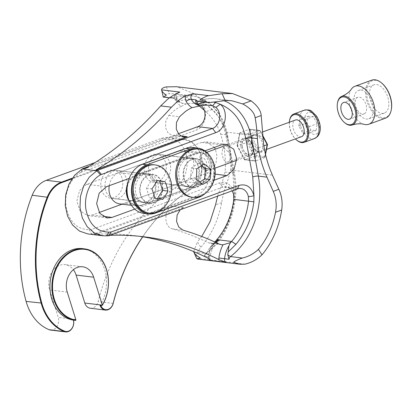 <?xml version="1.0" encoding="UTF-8"?>
<svg xmlns="http://www.w3.org/2000/svg" width="412" height="412" viewBox="0 0 412 412"><rect width="100%" height="100%" fill="white"/><g stroke="black" fill="none" stroke-linecap="round" stroke-linejoin="round"><path stroke-width="0.31" stroke-dasharray="2.06 1.54" d="M179.019 176.65A14.719 11.505 -83 0 1 192.074 157.94A14.719 11.505 -83 0 1 201.705 173.946A14.719 11.505 -83 0 1 188.5 187.156A14.719 11.505 -83 0 1 179.019 176.65M193.346 147.553A25.183 19.678 -83 0 1 210.048 170.192A25.183 19.678 -83 0 1 194.67 196.658L151.214 212.479A25.183 19.678 -83 0 1 143.778 213.37M135.563 192.476A14.719 11.505 -83 0 1 148.624 173.761A14.719 11.505 -83 0 1 158.254 189.767A14.719 11.505 -83 0 1 145.045 202.982A14.719 11.505 -83 0 1 135.563 192.476M183.412 177.191A14.719 11.505 -83 0 1 196.467 158.476A14.719 11.505 -83 0 1 206.098 174.482A14.719 11.505 -83 0 1 192.893 187.697A14.719 11.505 -83 0 1 183.412 177.191M209.59 155.489A25.183 19.678 -83 0 1 204.908 193.758M139.956 193.012A14.719 11.505 -83 0 1 153.017 174.302A14.719 11.505 -83 0 1 162.642 190.308A14.719 11.505 -83 0 1 149.438 203.518A14.719 11.505 -83 0 1 139.956 193.012M105.225 188.567A14.188 11.088 97 0 0 114.361 198.692A14.188 11.088 97 0 0 127.092 185.956A14.188 11.088 97 0 0 117.806 170.527A14.188 11.088 97 0 0 105.225 188.567M140.363 192.868A14.188 11.088 97 0 0 149.505 202.992A14.188 11.088 97 0 0 162.23 190.256A14.188 11.088 97 0 0 152.95 174.827A14.188 11.088 97 0 0 140.363 192.868M148.274 213.025A24.293 18.988 97 0 0 170.074 191.214A24.293 18.988 97 0 0 154.176 164.795M167.736 173.617A24.293 18.988 -83 0 1 170.928 182.269A24.293 18.988 -83 0 1 163.559 207.73M157.008 180.616L151.678 179.889L146.512 188.222L149.355 197.647L157.41 198.666M146.512 188.222L151.873 188.876M149.355 197.647L154.711 198.301M157.363 198.738L162.719 199.393M151.678 179.889L157.039 180.544M148.67 166.536A14.188 11.088 97 0 0 157.817 182.866A14.188 11.088 97 0 0 170.547 170.13A14.188 11.088 97 0 0 161.262 154.706A14.188 11.088 97 0 0 148.67 166.536M183.809 170.836A14.188 11.088 97 0 0 192.96 187.166A14.188 11.088 97 0 0 205.686 174.43A14.188 11.088 97 0 0 196.406 159.006A14.188 11.088 97 0 0 183.809 170.836M191.729 197.199A24.293 18.988 97 0 0 213.529 175.394A24.293 18.988 97 0 0 197.631 148.969M211.191 157.791A24.293 18.988 -83 0 1 214.395 177.072A24.293 18.988 -83 0 1 207.015 191.91M201.7 165.629L198.672 163.183L191.317 168.106L190.622 178.411L197.281 183.798L199.913 182.032M191.317 168.106L196.673 168.76M190.622 178.411L195.983 179.071M197.281 183.798L202.642 184.452M198.672 163.183L204.028 163.837M301.533 136.671A8.868 5.14 70 0 1 294.132 131.232A8.868 5.14 70 0 1 294.261 120.804A8.868 5.14 70 0 1 295.466 120.01M289.306 122.251A14.363 8.328 -110 0 0 295.378 138.911M296.825 140.224A15.074 8.74 70 0 1 289.574 120.314M308.063 116.261L313.197 116.575L317.214 123.708L316.086 130.527L310.952 130.218L306.94 123.085L308.063 116.261L299.915 119.228L305.05 119.542L309.067 126.675L307.944 133.493L302.805 133.184L298.793 126.051L299.915 119.228M298.793 126.051L306.94 123.085M302.805 133.184L310.952 130.218M307.944 133.493L316.086 130.527M309.067 126.675L317.214 123.708M305.05 119.542L313.197 116.575M249.523 129.229L250.671 129.868L260.183 131.031L259.663 130.47L249.523 129.229L246.917 142.186L254.456 156.39L244.955 159.851L237.41 145.647L240.016 132.69L250.161 133.931L249.317 134.987L239.81 133.823L239.676 133.112L240.016 132.69L249.806 129.198L259.905 130.434L250.161 133.931L257.701 148.129L256.388 148.299L249.317 134.987M262.954 136.666L260.183 131.031L267.249 144.344L264.602 157.631L254.456 156.39L255.301 155.334L248.23 142.016L237.41 145.647L244.955 159.851L244.434 159.29L253.947 160.453L256.388 148.299M263.886 145.879L257.701 148.129L255.095 161.092L244.713 159.887L255.095 161.092L253.947 160.453M265.369 153.805L264.602 157.631L255.095 161.092M267.249 144.344L267.208 144.669M344.87 122.864A15.254 8.843 70 0 1 337.531 102.717M351.359 89.152A20.214 11.716 -110 0 0 350.895 109.257A20.214 11.716 -110 0 0 364.182 124.362M364.45 113.707A8.868 5.14 -110 0 0 365.593 103.412A8.868 5.14 -110 0 0 357.894 97.273A8.868 5.14 -110 0 0 356.097 107.362A8.868 5.14 -110 0 0 363.961 113.939A8.868 5.14 -110 0 0 364.45 113.707M369.662 118.378A15.074 8.74 -110 0 0 371.598 100.878A15.074 8.74 -110 0 0 358.512 90.444A15.074 8.74 -110 0 0 355.463 107.594A15.074 8.74 -110 0 0 368.828 118.769A15.074 8.74 -110 0 0 369.662 118.378M385.138 112.744A15.074 8.74 -110 0 0 387.079 95.244A15.074 8.74 -110 0 0 373.993 84.805A15.074 8.74 -110 0 0 370.939 101.96A15.074 8.74 -110 0 0 384.308 113.135A15.074 8.74 -110 0 0 385.138 112.744M391.4 109.098A19.508 11.309 70 0 1 386.899 116.792A19.508 11.309 70 0 1 366.901 96.444A19.508 11.309 70 0 1 382.017 83.337M371.691 80.17A20.214 11.716 -110 0 0 367.597 103.175A20.214 11.716 -110 0 0 385.524 118.162M111.755 170.089A14.054 10.985 97 0 0 100.744 183.824A14.054 10.985 97 0 0 110.04 198.028A14.054 10.985 97 0 0 122.647 185.41A14.054 10.985 97 0 0 113.449 170.13A14.054 10.985 97 0 0 111.755 170.089M50.537 330.063A9.007 7.04 97 0 0 58.231 317.389L49.692 289.981A18.015 14.08 -83 0 1 65.081 264.638A18.015 14.08 -83 0 1 73.377 269.69M90.305 308.233A9.007 7.04 97 0 0 98.118 301.589A180.173 140.806 -83 0 1 174.637 188.222A27.027 21.12 97 0 0 186.991 159.171A27.027 21.12 97 0 0 169.239 137.51A27.027 21.12 97 0 0 161.257 138.463L95.177 162.524M155.211 154.268A14.054 10.985 97 0 0 144.2 168.003A14.054 10.985 97 0 0 153.491 182.202A14.054 10.985 97 0 0 166.103 169.59A14.054 10.985 97 0 0 156.905 154.304A14.054 10.985 97 0 0 155.211 154.268M127.957 197.26A15.584 12.18 97 0 0 141.852 205.037L201.586 183.283A15.584 12.18 97 0 0 210.805 164.017A15.584 12.18 97 0 0 196.163 153.444L136.429 175.193A15.584 12.18 97 0 0 127.107 188.233M188.124 157.847A14.502 11.335 -83 0 1 197.971 178.762A14.502 11.335 -83 0 1 178.247 180.24A14.502 11.335 -83 0 1 188.124 157.847M144.669 173.668A14.502 11.335 -83 0 1 154.515 194.582A14.502 11.335 -83 0 1 134.791 196.066A14.502 11.335 -83 0 1 144.669 173.668M82.606 248.632A36.035 28.16 -83 0 1 100.507 304.818A8.559 6.69 97 0 0 100.672 305.292M142.619 236.797A180.621 141.162 -83 0 1 189.834 189.705A26.574 20.77 97 0 0 201.092 156.328A26.574 20.77 97 0 0 176.676 140.77L71.822 178.957M109.231 185.699A16.037 12.53 -83 0 1 118.78 172.613L178.509 150.864A16.037 12.53 -83 0 1 183.247 150.298A16.037 12.53 -83 0 1 193.882 164.712A16.037 12.53 -83 0 1 184.092 181.563L124.357 203.317A16.037 12.53 -83 0 1 119.619 203.883M72.358 178.164L176.321 140.307A27.027 21.12 -83 0 1 184.303 139.354A27.027 21.12 -83 0 1 202.055 161.01A27.027 21.12 -83 0 1 189.7 190.066A180.173 140.806 97 0 0 142.753 236.818M99.977 305.204L100.507 304.818M127.689 183.577A16.037 12.53 -83 0 1 136.073 174.729L195.803 152.976A16.037 12.53 -83 0 1 200.541 152.414A16.037 12.53 -83 0 1 211.176 166.829A16.037 12.53 -83 0 1 201.386 183.68L141.651 205.433A16.037 12.53 -83 0 1 136.913 206A16.037 12.53 -83 0 1 129.198 201.051M144.391 174.085A14.054 10.985 97 0 0 133.38 187.821A14.054 10.985 97 0 0 142.67 202.019A14.054 10.985 97 0 0 155.283 189.407A14.054 10.985 97 0 0 146.085 174.122A14.054 10.985 97 0 0 144.391 174.085M187.841 158.26A14.054 10.985 97 0 0 176.836 171.995A14.054 10.985 97 0 0 186.126 186.198A14.054 10.985 97 0 0 198.738 173.581A14.054 10.985 97 0 0 189.541 158.301A14.054 10.985 97 0 0 187.841 158.26M139.143 236.256A360.346 281.617 97 0 0 133.797 235.535A360.346 281.617 97 0 0 96.176 234.165L172.886 206.232C163.852 208.853 163.425 226.899 172.35 228.835C184.648 232.44 196.658 237.06 208.39 242.699L210.496 243.374A12.612 9.857 97 0 0 210.841 243.425A12.612 9.857 97 0 0 212.304 243.461A12.612 9.857 97 0 0 215.764 242.436M208.024 105.163L197.76 103.912A47.519 37.137 97 0 0 195.509 103.541A47.519 37.137 97 0 0 186.286 103.876L183.685 103.628L177.634 101.733L171.124 96.805A3.605 2.817 -83 0 0 173.061 98.252L172.613 98.041M175.481 100.065A4.053 1.684 -28 0 0 176.552 97.855L176.12 94.863L174.616 94.585A7.658 5.984 97 0 0 175.481 100.065A19.817 15.491 97 0 0 181.301 106.363L186.286 103.876M181.301 106.363A47.519 37.137 97 0 0 174.518 110.339L168.812 115.432L165.778 121.051L165.572 127.813L168.199 133.189L173.05 135.811L176.506 135.399L85.14 168.673M213.174 102.073L204.991 102.161M245.094 264.133L196.524 258.19C195.685 255.775 197.116 252.159 200.819 247.344C211.428 234.969 218.375 220.085 221.661 202.678C222.897 195.283 224.71 188.717 227.1 182.974L230.555 170.017A67.563 39.166 -110 0 0 226.152 132.097C223.345 123.43 218.597 115.901 211.912 109.51L194.783 93.972L176.691 86.721M96.176 234.165L94.168 233.923A360.346 281.617 97 0 0 91.634 234.057L106.358 235.86M108.897 235.726L106.888 235.479A360.346 281.617 -83 0 1 109.916 235.35M242.246 146.569A7.478 4.336 -110 0 0 249.435 154.165A7.478 4.336 -110 0 0 250.949 145.652A7.478 4.336 -110 0 0 244.321 140.111A7.478 4.336 -110 0 0 242.246 146.569M211.912 109.51L205.84 111.719C212.798 117.832 217.727 125.294 220.636 134.106A67.563 39.166 70 0 1 225.04 172.025L221.486 185.019L227.1 182.974M217.639 196.122L221.486 185.019M201.736 236.488L197.446 241.947L200.819 247.344M193.64 251.578L197.446 241.947M223.814 147.903L230.895 154.078L230.772 158.95L227.79 162.045L226.415 162.22L223.495 159.465L221.898 153.98L222.676 147.99L223.814 147.903M199.233 105.894L186.358 97.041L175.713 93.859L169.883 93.663C165.227 94.09 162.956 95.115 163.064 96.738L174.194 98.102A54.729 42.771 -83 0 1 191.395 95.78A54.729 42.771 -83 0 1 226.652 134.842L233.599 173.071A71.616 55.97 -83 0 1 205.727 253.545L195.242 252.262M205.84 111.719L204.29 110.328M232.1 190.859A11.711 9.152 97 0 0 226.126 186.718A11.711 9.152 97 0 0 222.665 187.13L94.168 233.923L91.335 229.592L89.162 229.716L91.634 234.057L87.818 233.939M209.018 258.798A3.605 2.817 -83 0 1 208.807 256.794L204.29 256.238L207.133 252.324L208.395 249.59L214.791 241.993M106.888 235.479L183.597 207.545L180.214 209.754M166.386 86.88L167.833 90.609L169.883 93.663M122.004 204.172L207.169 173.164L212.268 169.646L215.95 163.214L216.944 155.865L215.363 149.175M214.41 147.398L206.324 141.893L201.586 142.459L86.675 184.303L79.562 190.555L76.879 201.159L79.835 210.671L87.519 215.574L92.252 215.007L99.184 212.484M225.04 172.025L233.599 173.071A4.053 0.937 169.7 0 1 234.485 173.478A4.053 0.937 169.7 0 1 233.007 174.513L234.222 193.429L234.067 199.393C231.971 215.976 226.008 230.143 216.176 241.911L208.395 249.59M177.634 101.733C183.701 99.4 189.778 98.844 195.875 100.054L200.51 101.841C213.916 107.434 222.428 118.913 226.059 136.279L233.007 174.513M82.081 169.033L80.742 172.391C70.437 178.066 63.968 193.362 66.162 206.87C69.221 221.759 76.89 229.371 89.162 229.716M134.76 209.136L213.983 180.286M204.908 150.859L129.177 178.432M178.308 133.766L89.363 166.16M233.64 194.922L234.222 193.429C233.238 185.781 225.349 180.178 219.452 182.943L91.335 229.592M80.742 172.391L196.03 130.228C206.144 127.241 209.147 108.217 200.51 101.841L201.164 105.57L197.76 103.912L195.875 100.054M178.484 92.674C177.031 93.472 176.238 94.204 176.12 94.863L175.234 94.781A3.605 2.817 -83 0 0 175.641 97.361A4.053 1.684 -28 0 1 176.552 97.855C178.988 101.646 181.429 103.582 183.886 103.659L183.685 103.628A15.764 12.319 -83 0 1 175.641 97.361L171.124 96.805M81.566 171.912L83.131 168.426M208.106 258.288A7.658 5.984 97 0 1 208.173 256.707A31.08 24.287 97 0 1 212.304 243.461A4.053 1.118 28 0 1 213.375 245.058A4.053 1.118 28 0 1 212.401 245.274L215.244 242.199M208.173 256.707L209.687 256.897L213.375 245.058C214.585 243.446 215.667 242.395 216.63 241.916M194.67 196.658L199.063 197.194M151.214 212.479L155.607 213.019M200.912 158.429A5.32 3.085 -110 0 0 202.74 167.272A5.32 3.085 -110 0 0 206.706 163.147A5.32 3.085 -110 0 0 200.912 158.429M201.932 154.428A8.868 5.14 70 0 1 203.137 153.63A8.868 5.14 70 0 1 210.995 160.201A8.868 5.14 70 0 1 209.203 170.295A8.868 5.14 70 0 1 201.803 164.852A8.868 5.14 70 0 1 201.932 154.428M304.2 110.22A15.074 8.74 -110 0 0 302.156 111.575A15.074 8.74 -110 0 0 301.939 129.301A15.074 8.74 -110 0 0 314.516 138.545M317.585 133.189A11.526 6.68 70 0 1 305.024 122.967A11.526 6.68 70 0 1 313.62 114.031A11.526 6.68 70 0 1 317.585 133.189M251.701 142.444A9.754 5.655 -110 0 0 262.228 151.637A9.754 5.655 -110 0 0 259.292 135.466A9.754 5.655 -110 0 0 251.701 142.444M264.808 156.498L255.301 155.334M248.23 142.016L250.671 129.868M240.84 146.399A9.754 5.655 70 0 1 248.426 139.421A9.754 5.655 70 0 1 251.366 155.592A9.754 5.655 70 0 1 240.84 146.399M239.81 133.823L237.369 145.972M251.572 142.758A8.868 5.14 70 0 1 254.029 135.1A8.868 5.14 70 0 1 261.893 141.671A8.868 5.14 70 0 1 260.096 151.76A8.868 5.14 70 0 1 251.572 142.758M242.065 146.219A8.868 5.14 -110 0 0 250.589 155.221A8.868 5.14 -110 0 0 252.386 145.132A8.868 5.14 -110 0 0 244.522 138.561A8.868 5.14 -110 0 0 242.065 146.219M176.676 140.77L176.321 140.307L161.257 138.463M189.834 189.705L189.7 190.066L174.637 188.222M75.803 319.542L58.231 317.389M67.264 292.134L49.692 289.981M113.182 303.428L98.118 301.589M141.852 205.037L141.651 205.433L124.357 203.317M136.429 175.193L136.073 174.729L118.78 172.613M201.586 183.283L201.386 183.68L184.092 181.563M196.163 153.444L195.803 152.976L178.509 150.864M219.096 244.012L208.39 242.699M168.812 115.432L179.519 116.745M198.054 101.311L197.832 101.285A3.605 2.817 97 0 0 198.965 101.131L210.089 102.495M231.848 100.729L216.166 98.808C210.099 98.092 204.131 98.89 198.249 101.218L198.965 101.131A54.729 42.771 97 0 1 216.166 98.808A54.729 42.771 97 0 1 223.819 100.677M226.152 132.097L262.954 136.599M230.555 170.017L272.445 175.141M204.29 256.238A3.605 2.817 -83 0 1 205.727 253.545L206.669 253.334L207.133 252.324M221.661 202.678L215.512 204.918M220.636 134.106L226.652 134.842A4.053 0.937 169.7 0 1 227.537 135.249A4.053 0.937 169.7 0 1 226.059 136.279M186.358 97.041L194.783 93.972M177.284 101.501C176.547 99.539 175.517 98.406 174.194 98.102A3.605 2.817 -83 0 1 173.061 98.252L169.548 97.824M201.586 142.459L221.337 144.875M215.115 174.132L207.169 173.164M172.35 228.835L183.062 230.143M183.597 207.545L172.886 206.232M219.452 182.943L222.665 187.13L237.394 188.933M176.506 135.399L180.502 135.888M92.252 215.007L102.804 216.3M106.425 186.718L86.675 184.303M216.82 239.645L216.176 241.911M234.067 199.393L233.764 199.377M216.14 241.952L216.784 239.686M197.837 126.654L196.03 130.228M210.182 259.854L209.687 256.897L208.807 256.794A27.027 21.12 -83 0 1 212.401 245.274M188.5 187.156L192.893 187.697M192.074 157.94L196.467 158.476M145.045 202.982L149.438 203.518M148.624 173.761L153.017 174.302M114.361 198.692L149.505 202.992M117.806 170.527L152.95 174.827M157.817 182.866L192.96 187.166M161.262 154.706L196.406 159.006M206.752 152.311L203.137 153.63L201.066 154.984C199.588 156.843 197.23 160.211 201.885 167.699C205.5 170.82 204.79 170.738 209.203 170.295L214.904 168.22M236.694 160.283L266.502 149.427M227.754 144.663L262.676 131.948M254.029 135.1L244.522 138.561C245.856 138.643 246.443 137.237 250.362 141.96C252.664 145.724 253.416 149.298 252.608 152.672L250.589 155.221L260.096 151.76L256.923 151.111L255.162 149.546L251.892 142.531C251.454 134.667 253.159 136.259 254.029 135.1M237.116 145.843L239.676 133.112M244.47 159.717L237.121 145.879M262.908 135.805L260.147 130.599M264.942 157.209L265.508 154.397M357.894 97.273L343.531 102.506M363.961 113.939L349.597 119.166M373.993 84.805L358.512 90.444M384.308 113.135L368.828 118.769M184.303 139.354L169.239 137.51M82.652 266.791L65.081 264.638M136.913 206L131.48 205.331M200.541 152.414L183.247 150.298M146.085 174.122L113.449 170.13M142.67 202.019L110.04 198.028M189.541 158.301L156.905 154.304M186.126 186.198L153.491 182.202M221.548 244.733L210.841 243.425M210.3 105.354L195.509 103.541M144.509 236.849L133.797 235.535M227.79 162.045L249.435 154.165M222.676 147.996L244.321 140.111M206.046 253.993L206.669 253.334C228.428 237.111 240.206 202.951 234.485 173.478L227.537 135.249C223.984 114.309 209.157 97.695 191.395 95.78L175.713 93.859M226.075 144.308L206.324 141.893M183.757 137.124L173.05 135.811M240.855 188.521L226.126 186.718M107.264 217.989L87.519 215.574"/><path stroke-width="0.62" d="M204.908 193.758A25.183 19.678 -83 0 1 199.063 197.194L155.607 213.019A25.183 19.678 -83 0 1 148.171 213.905L143.778 213.37A25.183 19.678 -83 0 1 127.071 190.73A25.183 19.678 -83 0 1 142.454 164.264L185.91 148.438A25.183 19.678 -83 0 1 193.346 147.553L197.739 148.088A25.183 19.678 -83 0 1 209.59 155.489M148.171 213.905A25.183 19.678 -83 0 1 131.464 191.266A25.183 19.678 -83 0 1 146.847 164.8L190.303 148.979A25.183 19.678 -83 0 1 197.739 148.088M155.278 164.929L154.176 164.795A24.293 18.988 97 0 0 132.623 195.685A24.293 18.988 97 0 0 148.274 213.025L149.376 213.159A24.293 18.988 -83 0 1 133.725 195.818A24.293 18.988 -83 0 1 155.278 164.929A24.293 18.988 -83 0 1 167.736 173.617A27.898 27.898 0 0 1 163.559 207.73A24.293 18.988 -83 0 1 149.376 213.159M165.047 181.635L157.039 180.544A26.419 14.183 134.1 0 1 151.873 188.876A26.419 14.363 61.2 0 1 154.711 198.301L162.719 199.393A26.419 14.183 -45.9 0 0 167.885 191.06A26.419 14.363 -118.8 0 0 165.047 181.635L157.008 180.616M157.41 198.666L162.529 190.406L159.686 180.981M162.529 190.406L167.885 191.06M198.728 149.103L197.631 148.969A24.293 18.988 97 0 0 176.063 169.229A24.293 18.988 97 0 0 191.729 197.199L192.831 197.333A24.293 18.988 -83 0 1 177.165 169.368A24.293 18.988 -83 0 1 198.728 149.103A24.293 18.988 -83 0 1 211.191 157.791A27.898 27.898 0 0 1 207.015 191.91A24.293 18.988 -83 0 1 192.831 197.333M210.687 169.219A26.419 7.225 -152.2 0 0 204.028 163.837A26.419 9.213 159.2 0 1 196.673 168.76A26.419 16.444 91.9 0 1 195.983 179.071A26.419 7.225 27.8 0 1 202.642 184.452A26.419 9.213 -20.8 0 0 209.991 179.529A26.419 16.444 -88.1 0 0 210.687 169.219L205.331 168.565L201.7 165.629M199.913 182.032L204.635 178.87L205.331 168.565M204.635 178.87L209.991 179.529M262.676 131.948L295.466 120.01A8.868 5.14 70 0 1 303.33 126.582A8.868 5.14 70 0 1 301.533 136.671L266.502 149.427M295.378 138.911A14.363 8.328 -110 0 0 296.388 139.853A14.363 8.328 -110 0 0 307.017 137.752A14.363 8.328 -110 0 0 303.448 119.964A14.363 8.328 -110 0 0 291.634 116.138A14.363 8.328 -110 0 0 289.476 120.881A14.363 8.328 -110 0 0 289.306 122.251M289.476 120.881L289.574 120.314A15.074 8.74 70 0 1 291.835 115.334A15.074 8.74 70 0 1 293.885 113.98A15.074 8.74 70 0 1 307.249 125.15A15.074 8.74 70 0 1 304.2 142.305A15.074 8.74 70 0 1 296.825 140.224L296.388 139.853M265.369 153.805L267.249 144.344L267.208 144.669L263.886 145.879M337.433 103.283L337.531 102.717A15.254 8.843 70 0 1 341.048 96.696A15.254 8.843 70 0 1 341.795 96.336A15.254 8.843 70 0 1 355.103 106.78A15.254 8.843 70 0 1 353.172 124.579A15.254 8.843 70 0 1 352.234 125.006A15.254 8.843 70 0 1 344.87 122.864L344.427 122.493A14.544 8.431 -110 0 0 355.695 112.718A14.544 8.431 -110 0 0 340.786 97.551A14.544 8.431 -110 0 0 337.433 103.283A14.544 8.431 -110 0 0 344.427 122.493M352.234 125.006C356.797 123.621 360.778 123.404 364.182 124.362A20.214 11.716 -110 0 0 368.822 124.244A20.214 11.716 -110 0 0 369.94 123.724A20.214 11.716 -110 0 0 372.541 100.25A20.214 11.716 -110 0 0 354.989 86.252A20.214 11.716 -110 0 0 351.359 89.152C349.366 92.072 346.178 94.466 341.795 96.336M350.087 118.939A8.868 5.14 -110 0 0 351.23 108.644A8.868 5.14 -110 0 0 343.531 102.506A8.868 5.14 -110 0 0 341.733 112.594A8.868 5.14 -110 0 0 349.597 119.166A8.868 5.14 -110 0 0 350.087 118.939M381.579 82.966L382.017 83.337A19.508 11.309 70 0 1 391.4 109.098L391.302 109.664A20.214 11.716 -110 0 0 381.579 82.966A20.214 11.716 -110 0 0 371.691 80.17L354.989 86.252M368.822 124.244L385.524 118.162A20.214 11.716 -110 0 0 386.636 117.641A20.214 11.716 -110 0 0 391.302 109.664M95.177 162.524L46.345 180.307A27.027 21.12 97 0 0 32.203 195.247A135.131 105.606 97 0 0 26.111 301.393A49.548 38.723 97 0 0 49.131 329.698A9.007 7.04 97 0 0 50.537 330.063L65.601 331.907A9.007 7.04 -83 0 1 64.195 331.542A49.548 38.723 -83 0 1 41.174 303.237A135.131 105.606 -83 0 1 47.267 197.09A27.027 21.12 -83 0 1 61.409 182.15L72.358 178.164M73.377 269.69A18.015 14.08 -83 0 1 76.091 275.062L84.8 303.021A9.007 7.04 97 0 0 90.305 308.233L105.369 310.076A9.007 7.04 -83 0 1 99.977 305.204L102.207 305.477L102.336 305.05A35.581 27.81 97 0 0 93.91 252.602A35.581 27.81 97 0 0 54.054 275.118A35.581 27.81 97 0 0 75.926 319.964A9.007 7.04 97 0 0 75.803 319.542L67.264 292.134A18.015 14.08 -83 0 1 82.652 266.791A18.015 14.08 -83 0 1 93.663 277.214L102.336 305.05M127.107 188.233A15.584 12.18 97 0 0 127.957 197.26M71.822 178.957L61.764 182.619A26.574 20.77 97 0 0 47.859 197.307A134.678 105.256 97 0 0 41.787 303.098A49.095 38.373 97 0 0 64.596 331.145A8.559 6.69 97 0 0 71.539 328.9A8.559 6.69 97 0 0 73.424 320.109A36.035 28.16 -83 0 1 50.316 280.701A36.035 28.16 -83 0 1 82.606 248.632L84.563 248.869A36.035 28.16 -83 0 1 102.207 305.477M100.672 305.292A8.559 6.69 97 0 0 107.161 309.639A8.559 6.69 97 0 0 113.125 303.35A180.621 141.162 -83 0 1 142.619 236.797M131.48 205.331L119.619 203.883A16.037 12.53 -83 0 1 109.231 185.699M75.926 319.964L75.762 320.402L73.527 320.129A9.007 7.04 -83 0 1 65.601 331.907M142.753 236.818A180.173 140.806 97 0 0 113.182 303.428A9.007 7.04 -83 0 1 105.369 310.076M75.762 320.402A36.035 28.16 -83 0 1 52.236 281.19A36.035 28.16 -83 0 1 84.563 248.869M129.198 201.051A16.037 12.53 -83 0 1 127.689 183.577M230.282 242.956A64.411 50.341 97 0 0 231.575 241.494L229.855 242.807L230.282 242.956L228.964 245.737A27.027 21.12 97 0 0 224.54 258.715L229.057 259.272L227.774 254.848L228.176 252.01L235.958 244.331C245.789 232.564 251.753 218.391 253.849 201.813L253.972 195.849L252.752 176.928A4.053 0.937 169.7 0 1 258.365 176.104L266.93 177.15A67.563 39.166 70 0 1 257.433 138.607C256.928 130.156 256.161 123.203 255.136 117.75L261.203 115.54L262.954 136.599A67.563 39.166 -110 0 0 272.445 175.141L278.842 189.309C281.808 195.69 282.756 202.596 281.684 210.027C278.903 227.491 272.337 242.426 261.991 254.827C257.16 259.483 251.531 262.583 245.094 264.133L240.618 264.324L235.968 263.108L233.717 262.063C235.587 260.745 238.486 259.4 242.411 258.036L230.493 256.578A71.616 55.97 97 0 0 258.365 176.104L251.418 137.871A54.729 42.771 97 0 0 223.819 100.677M109.916 235.35A360.346 281.617 -83 0 1 144.509 236.849A360.346 281.617 -83 0 1 218.818 259.601A7.658 5.984 -83 0 1 218.885 258.015A31.08 24.287 -83 0 1 223.016 244.774A12.612 9.857 97 0 1 221.548 244.733A12.612 9.857 97 0 1 221.208 244.682L219.096 244.012C207.37 238.373 195.36 233.753 183.062 230.143L178.782 227.053L176.578 221.46L177.103 215.043L180.214 209.754M215.764 242.436A12.612 9.857 97 0 0 216.63 241.916A12.612 9.857 97 0 0 218.53 240.268L216.516 240.021L216.82 239.645L231.611 241.453L235.916 244.373M223.016 244.774L229.855 242.807M228.176 252.01L228.964 245.737M261.991 254.827L258.417 249.404C253.756 253.715 248.426 256.594 242.411 258.036M257.433 138.607L251.418 137.871A4.053 0.937 -10.3 0 0 245.804 138.695C242.179 121.329 233.661 109.85 220.26 104.257L215.656 102.475L212.551 105.719A47.519 37.137 97 0 0 210.3 105.354A47.519 37.137 97 0 0 201.077 105.688L192.013 107.671A47.519 37.137 97 0 0 185.23 111.652L179.519 116.745L176.475 122.421L176.279 129.105L179.009 134.606L183.757 137.124L187.218 136.712L95.847 169.981C123.384 153.872 148.578 132.947 171.423 107.208L177.979 100.894A61.934 48.405 97 0 1 185.328 95.898L193.053 93.73L208.812 95.661L222.197 93.709C223.984 98.283 225.235 100.554 225.946 100.523L231.848 100.729L242.714 103.937C250.275 108.062 254.415 112.667 255.136 117.75M215.656 102.475L213.174 102.073M204.991 102.161L197.415 104.154L197.132 103.927C195.793 102.603 195.381 101.244 195.891 99.838A3.605 2.817 97 0 0 197.832 101.285L207.576 102.475L200.031 99.41L206.922 96.053L208.812 95.661M193.053 93.73A3.605 2.817 97 0 0 191.374 99.287A15.764 12.319 97 0 0 199.413 105.554L201.077 105.688M199.413 105.554L197.415 104.154M225.946 100.523L210.089 102.495L207.576 102.475M222.197 93.709L232.615 93.565L251.14 100.868C257.536 105.822 260.894 110.715 261.203 115.54M232.615 93.56L176.691 86.721L166.386 86.88C163.121 87.581 161.514 88.57 161.561 89.842L163.312 97.062L169.548 97.824M179.9 92.087A61.934 48.405 97 0 0 179.833 92.113L161.561 89.842L161.782 90.532C162.112 91.598 163.61 93.184 166.278 95.28C163.966 97.005 162.895 97.49 163.064 96.738L163.075 96.774M175.507 94.106L179.833 92.113A61.934 48.405 97 0 0 178.484 92.674A61.934 48.405 97 0 0 174.616 94.585A61.934 48.405 97 0 0 167.267 99.58L160.711 105.899L171.423 107.208M139.143 236.256A360.346 281.617 97 0 1 208.106 258.288L210.182 259.854L210.372 260.466A3.605 2.817 -83 0 1 209.018 258.798M100.492 174.806L96.81 170.836L89.322 177.093L83.672 185.956L80.443 196.483L79.99 207.566L82.349 218.036L87.277 226.796L94.255 232.909L102.547 235.741L106.358 235.86A360.346 281.617 -83 0 1 108.897 235.726L111.08 232.013L108.912 232.131C96.635 231.791 88.966 224.174 85.907 209.286C83.713 195.782 90.187 180.482 100.492 174.806L215.78 132.643C225.894 129.662 228.897 110.627 220.26 104.257L215.893 107.372L212.551 105.719L208.024 105.163M218.885 258.015L224.54 258.715A3.605 2.817 97 0 0 226.106 262.392L218.818 259.601M195.242 252.262L193.81 252.087L196.55 258.247L197.441 259.04L200.247 257.964C196.869 256.007 194.722 254.05 193.81 252.087L193.64 251.578M278.842 189.309L273.228 191.353C276.133 197.837 276.9 204.81 275.535 212.262C272.708 226.672 267.002 239.058 258.417 249.404M273.228 191.353L266.93 177.15M201.736 236.488L210.125 221.589L215.512 204.918L217.639 196.122M204.29 110.328L199.233 105.894M89.363 166.16L83.131 168.426A360.346 281.617 -83 0 1 82.081 169.033L74.598 175.291L68.943 184.154L65.719 194.68L65.261 205.763L67.62 216.233L72.548 224.993L79.526 231.106L87.818 233.939L102.547 235.746M83.131 168.426L85.14 168.673C112.672 152.564 137.865 131.639 160.711 105.899M95.847 169.981L97.855 170.228L212.566 128.456A11.711 9.152 97 0 0 219.539 118.872A11.711 9.152 97 0 0 215.893 107.372M82.081 169.033L96.81 170.836L97.855 170.228L101.316 174.328M215.363 149.175L214.41 147.398M204.908 150.859L221.337 144.875L226.075 144.308L233.753 149.211L236.709 158.723L234.031 169.332L226.914 175.579L215.115 174.132M179.823 92.077L161.561 89.842M237.394 188.933A11.711 9.152 -83 0 1 240.855 188.521A11.711 9.152 -83 0 1 248.369 196.725L253.972 195.849C251.536 187.079 246.608 183.582 239.197 185.359L237.394 188.933L108.897 235.726M129.177 178.432L106.425 186.718L99.24 193.089L96.629 203.574L99.786 213.37L107.264 217.989L112.002 217.423L134.76 209.136M213.983 180.286L226.914 175.579M239.197 185.359L111.08 232.013M248.369 196.725L248.554 201.19L253.849 201.813M235.958 244.331L231.611 241.453A64.411 50.341 97 0 0 248.554 201.19L233.764 199.377A64.411 50.341 -83 0 1 216.82 239.645M215.78 132.643L212.566 128.456L197.837 126.654L178.308 133.766M99.184 212.484L122.004 204.172M232.1 190.859A11.711 9.152 97 0 1 233.64 194.922L233.769 199.367M216.784 239.686A64.411 50.341 -83 0 1 216.496 240.021L214.791 241.993M197.837 126.654A11.711 9.152 97 0 0 204.8 117.147A11.711 9.152 97 0 0 201.262 105.652M215.244 242.199L218.345 240.248L216.496 240.021M185.91 148.438L190.303 148.979M142.454 164.264L146.847 164.8M314.516 138.545A15.074 8.74 -110 0 0 316.565 137.191A15.074 8.74 -110 0 0 316.782 119.47A15.074 8.74 -110 0 0 304.2 110.22C307.872 109.613 310.37 109.953 311.693 111.245L316.534 116.06C320.66 123.214 321.417 129.45 318.8 134.76L317.425 136.635L314.516 138.545L304.2 142.305M267.208 144.669L262.954 136.666M61.764 182.619L61.409 182.15L46.345 180.307M47.859 197.307L32.203 195.247M41.787 303.098L26.111 301.393M64.596 331.145L64.195 331.542L49.131 329.698M93.663 277.214L76.091 275.062M102.3 305.163L84.8 303.021M227.774 254.848L230.493 256.578A3.605 2.817 97 0 0 229.057 259.272M197.132 103.927L198.054 101.311M226.106 262.392L210.372 260.466M281.684 210.027L275.535 212.262M251.14 100.868L242.714 103.937M106.358 235.86L108.912 232.131M192.013 107.671A19.817 15.491 -83 0 1 186.193 101.373A4.053 1.684 -28 0 1 191.374 99.287L195.891 99.838M252.752 176.928L245.804 138.695M186.193 101.373A7.658 5.984 -83 0 1 185.328 95.898M180.502 135.888L187.218 136.712M102.804 216.3L112.002 217.423M214.904 168.22L236.694 160.283M206.752 152.311L227.754 144.663M293.885 113.98L304.2 110.22M267.491 144.437L262.908 135.805M265.508 154.397L267.501 144.478M240.618 264.324L197.466 259.045"/></g></svg>
